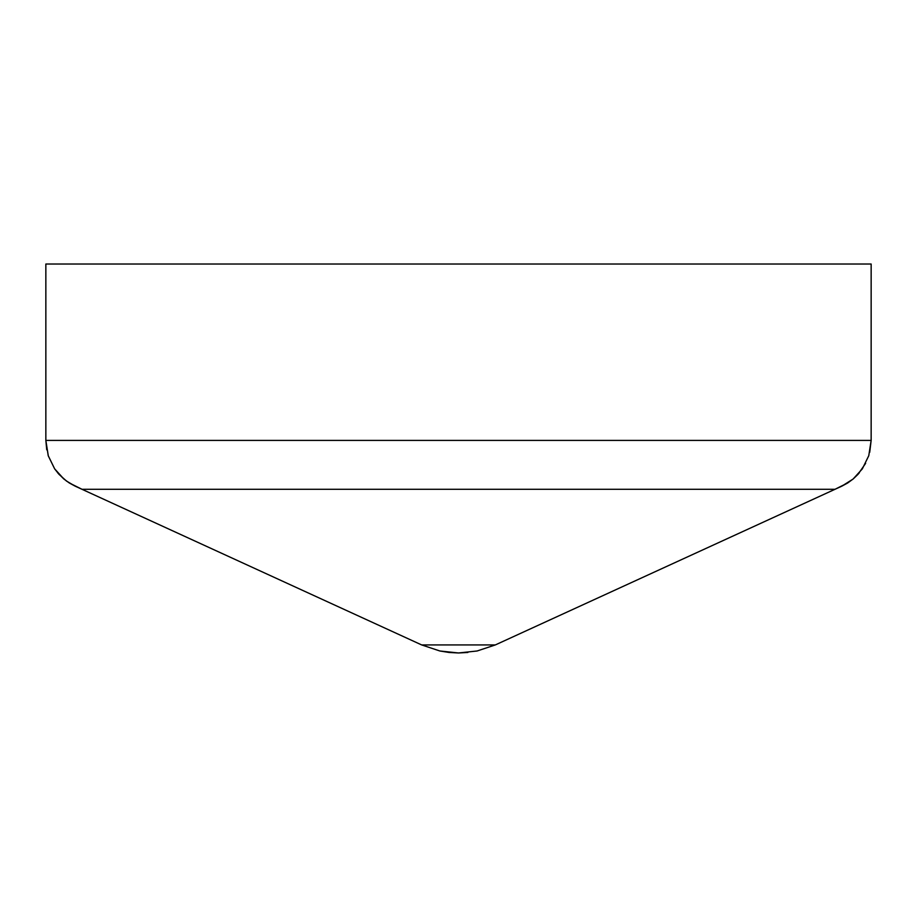 <?xml version="1.0" encoding="UTF-8"?>
<svg xmlns="http://www.w3.org/2000/svg" width="917" height="917" viewBox="0 0 917 917"><rect width="100%" height="100%" fill="white"/><g stroke="black" fill="none" stroke-linecap="round" stroke-linejoin="round"><path stroke-width="1.38" d="M868.766 455.703L871.15 440.412L871.15 264.027L45.85 264.027L45.85 440.412L48.223 455.68L54.642 468.839L63.846 478.983L69.279 482.961L81.991 489.288L835.009 489.288L847.721 482.961L853.154 478.983L862.358 468.839L868.777 455.68L871.15 440.412L45.85 440.412L45.85 264.027L871.15 264.027L871.15 440.412L869.717 452.345M467.865 652.468L458.5 652.973L439.885 650.99L421.66 644.926L439.885 650.99L458.5 652.973L477.115 650.99L458.5 652.973L477.115 650.99L495.34 644.926L477.115 650.99L495.34 644.926L421.66 644.926L81.991 489.288L835.009 489.288L495.34 644.926L421.66 644.926L439.885 650.99L421.66 644.926L75.228 486.193L66.505 481.07L58.94 474.284L54.642 468.839L48.257 455.795M853.085 479.052L841.772 486.193L495.34 644.926L477.115 650.99M859.298 472.863L853.119 479.029M865.625 463.349L858.06 474.284L853.154 478.983M46.733 449.811L45.85 440.412L48.246 455.749M63.915 479.052L57.714 472.874M862.335 468.862L868.777 455.68L871.15 440.412L45.85 440.412L48.303 455.932M847.721 482.961L841.772 486.193M449.135 652.468L439.885 650.99L458.5 652.973L449.135 652.468M75.228 486.193L69.279 482.961"/></g></svg>
